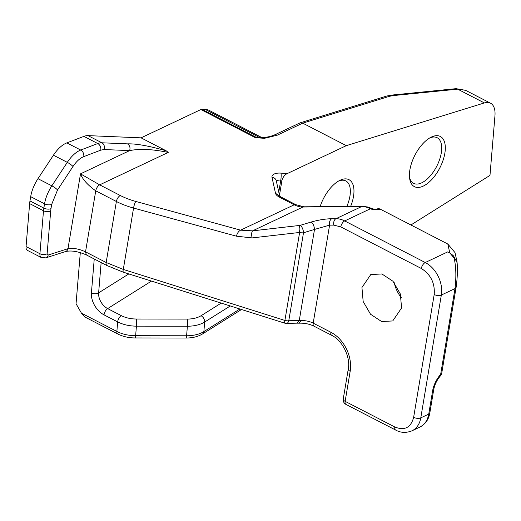 <?xml version="1.0" encoding="UTF-8"?>
<svg xmlns="http://www.w3.org/2000/svg" width="521" height="521" viewBox="0 0 521 521"><rect width="100%" height="100%" fill="white"/><g stroke="black" fill="none" stroke-linecap="round" stroke-linejoin="round"><path stroke-width="0.78" d="M279.471 195.225L281.991 180.181C283.098 176.86 284.844 174.665 287.227 173.597L346.309 145.652L484.367 102.93L457.698 89.163A5.132 3.23 -95.7 0 0 456.057 88.668L391.571 95.096L393.212 95.59L389.434 96.313A5.132 4.012 72.8 0 0 386.784 96.027L300.109 122.845L302.714 123.151L277.192 135.219A5.132 3.745 -115.3 0 0 274.254 135.043L274.254 135.043C269.214 137.095 264.049 137.518 263.046 137.687L255.394 137.687L200.885 109.547A5.132 2.546 -62.7 0 1 201.927 109.306L205.228 109.443A38.502 19.075 -62.7 0 1 209.481 110.53L262.258 137.778M484.367 102.93A25.672 12.719 117.3 0 1 490.502 103.184A25.672 12.719 117.3 0 1 494.95 115.818L489.981 175.382L410.919 224.981M444.843 153.298A28.238 13.989 117.3 0 0 430.919 137.29A28.238 13.989 117.3 0 0 409.89 169.826A28.238 13.989 117.3 0 0 409.643 178.514A28.238 13.989 117.3 0 0 426.712 184.043A28.238 13.989 117.3 0 0 444.843 153.298M350.64 206.414A28.238 13.989 117.3 0 0 353.498 196.502A28.238 13.989 117.3 0 0 339.575 180.494A28.238 13.989 117.3 0 0 320.115 206.661M26.05 246.57L39.922 253.727A7.698 3.816 117.3 0 0 41.257 257.517L27.385 250.354A7.698 3.816 117.3 0 1 26.05 246.57L29.632 203.6A25.672 12.719 -62.7 0 1 29.971 200.937L30.687 196.658A25.672 12.719 -62.7 0 1 37.974 178.683L53.429 155.199A25.672 12.719 -62.7 0 1 66.844 142.884L83.894 136.378A25.672 12.719 -62.7 0 1 88.01 135.623L141.061 137.844L166.238 150.836L168.237 152.425C152.653 149.175 139.784 148.563 129.644 150.608C130.497 147.625 129.775 145.379 127.469 143.855L127.502 143.855C136.365 143.607 149.273 145.939 166.238 150.836M346.309 145.652L302.714 123.151L389.434 96.313M141.061 137.844L200.885 109.547M490.502 103.184L465.572 90.315L457.698 89.163L393.212 95.59M409.493 177.16A25.672 12.719 117.3 0 0 413.609 183.346A25.672 12.719 117.3 0 0 429.695 176.554A25.672 12.719 117.3 0 0 441.274 153.024A25.672 12.719 117.3 0 0 437.165 137.726A25.672 12.719 117.3 0 0 429.734 137.948M346.823 206.446A25.672 12.719 117.3 0 0 349.923 196.228A25.672 12.719 117.3 0 0 345.814 180.93A25.672 12.719 117.3 0 0 338.383 181.152M295.837 204.688A5.132 2.546 117.3 0 0 294.228 204.786A25.672 18.71 -115.3 0 0 302.948 207.019A5.132 3.328 89.5 0 1 303.906 206.798L295.837 204.688L284.486 198.827L287.188 201.152L294.228 204.786L240.585 230.158L135.766 201.432A46.206 21.836 9.5 0 1 120.312 195.518L99.667 184.857A5.132 2.546 117.3 0 0 95.747 190.823C87.71 185.111 82.637 179.458 80.508 173.851L99.667 184.857L168.237 152.425M120.312 195.518A5.132 2.546 117.3 0 0 116.385 201.484A51.338 24.259 9.5 0 0 133.558 208.055L236.423 236.189C237.224 233.187 238.611 231.174 240.585 230.158L252.568 230.849C251.539 232.223 251.382 234.58 252.105 237.915L299.627 232.457A5.132 1.837 -96.6 0 1 300.089 225.391L252.568 230.849L302.948 207.019L361.672 206.544L335.973 218.696A5.132 3.328 89.5 0 0 333.792 225.111L340.773 226.895L421.333 268.484C430.782 274.508 435.068 283.19 434.195 294.515L413.641 417.314C410.893 427.669 404.609 430.893 394.807 426.986L345.143 401.346A5.132 2.429 -170.5 0 1 343.254 398.995A5.132 5.132 0 0 0 345.964 404.407L395.628 430.04C400.636 432.847 406.074 433.107 411.948 430.834A25.672 18.71 -115.3 0 0 420.786 417.862L441.333 295.055A25.672 18.71 -115.3 0 0 425.253 262.519L447.78 251.864A25.672 18.71 64.7 0 1 453.609 256.013L457.119 262.747C457.685 270.392 457.347 278.605 456.103 287.397L441.743 373.199A5.132 2.429 9.5 0 1 440.642 374.397L440.492 375.791A5.132 5.132 0 0 0 441.743 373.199M274.254 135.043L300.109 122.845M262.617 137.824L264.453 138.312L255.394 137.687M447.78 251.864L449.779 252.9L456.969 261.483L455.002 252.607L447.819 244.03L380.213 209.129A5.132 3.745 64.7 0 0 377.269 208.947C375.641 209.54 371.922 208.804 371.623 208.452L370.444 208.752L369.578 208.374A25.672 18.71 -115.3 0 0 366.452 207.202L367.787 207.013L371.134 208.244L369.578 208.374L371.623 208.452M300.871 320.571L299.171 323.183L296.99 323.157L299.269 320.493L300.871 320.571A12.836 6.063 -170.5 0 1 313.193 323.137A5.132 2.546 117.3 0 0 314.013 326.198L331.695 335.322C342.356 340.317 350.705 357.165 348.282 368.959L343.254 398.995M86.356 254.912L106.994 265.567A5.132 2.546 117.3 0 0 107 265.567A5.132 2.546 117.3 0 1 106.173 262.506L116.385 201.484L95.747 190.823L85.529 251.851C79.029 248.856 73.174 247.801 67.984 248.693A5.132 3.992 72.3 0 1 65.581 251.539C71.156 250.249 78.078 251.369 86.356 254.912L85.529 251.851L106.173 262.506L123.295 269.422L133.558 208.055A5.132 0.957 -74.7 0 1 135.766 201.432M456.969 261.483L457.145 263.066M401.294 297.582A25.672 18.71 64.7 0 1 394.28 282.753M361.945 287.52L363.163 301.496L370.529 314.235L381.606 321.522L392.736 320.949L401.574 307.976L400.356 294L392.99 281.262L381.913 273.968L370.783 274.541L361.945 287.52M107.033 265.586A5.132 2.546 117.3 0 1 107 265.567L123.203 272.157L284.818 323.183A5.132 0.847 -72.5 0 1 284.902 320.448L299.627 232.457A5.132 2.429 -170.5 0 0 303.496 232.77A5.132 1.98 73.1 0 0 300.089 225.391L311.102 222.05C312.991 223.209 314.124 225.671 314.508 229.429L329.591 225.144L333.792 225.111M296.977 323.157L286.491 323.417A5.132 2.696 88.5 0 0 288.771 320.76A5.132 2.429 -170.5 0 1 284.902 320.448L123.295 269.422C122.826 271.78 122.943 272.594 123.646 271.864M65.581 251.539L45.796 257.869A5.132 3.992 -107.7 0 0 48.199 255.023L47.124 253.74A5.132 2.866 -175.2 0 1 39.922 253.727L43.503 210.758A25.672 12.719 -62.7 0 1 43.842 208.094L29.971 200.937M311.102 222.05C318.611 219.921 325.501 218.82 331.773 218.729A5.132 3.328 89.5 0 0 329.591 225.144L313.193 323.137L330.874 332.261A5.132 2.546 117.3 0 0 331.695 335.322M434.195 294.515A5.132 2.429 -170.5 0 0 441.333 295.055L455.002 288.595C456.487 275.967 456.025 265.111 453.609 256.013M239.875 308.992L203.874 331.584A25.672 14.321 -175.2 0 1 186.596 335.778L135.629 335.706A25.672 14.321 -175.2 0 1 116.867 331.454A5.132 2.546 117.3 0 0 117.759 333.981L85.385 317.269L81.458 313.173L76.046 303.736L80.312 252.555M287.227 173.597L280.982 173.122A5.132 0.847 94.3 0 1 280.793 180.09L281.991 180.181M278.781 192.106L280.793 180.09A5.132 2.429 9.5 0 0 276.41 181.386M287.188 201.152L279.263 197.062L280.871 196.964L284.492 198.833M280.982 173.122A10.27 4.852 9.5 0 0 271.995 177.368L275.518 193.291A10.27 4.852 9.5 0 0 279.263 197.062M277.192 135.219L264.453 138.312M271.995 177.368A5.132 4.442 -12.5 0 1 276.26 180.722L279.686 196.183M88.01 135.623L101.882 142.787L127.469 143.855M48.199 255.023L67.984 248.693L80.508 173.851L129.644 150.608L104.05 149.54A5.132 4.344 92.4 0 0 101.882 142.787A25.672 12.719 -62.7 0 0 97.766 143.542L83.894 136.378M275.518 193.291L279.64 196.143M260.604 137.902A5.132 4.344 92.4 0 1 259.745 137.583L256.436 137.446L201.927 109.306M230.275 305.964L204.668 322.03L203.874 331.584A5.132 3.419 -122.1 0 1 202.636 333.883C198.039 336.644 192.523 338.025 186.082 338.031L135.115 337.953A5.132 0.619 -89.9 0 0 135.629 335.706L136.43 326.153A5.132 0.619 -89.9 0 0 136.274 319.021C130.673 318.969 125.665 317.836 121.263 315.622L107.652 308.595A5.132 2.546 117.3 0 0 104.05 314.873A17.968 11.963 57.9 0 1 91.422 292.854A5.132 2.866 4.8 0 0 98.625 292.861L101.152 262.551M221.204 303.098L201.06 315.733C197.433 317.934 192.829 319.054 187.241 319.093A5.132 0.619 90.1 0 1 187.391 326.224L186.596 335.778A5.132 0.619 90.1 0 1 186.082 338.031M201.06 315.733A5.132 3.419 57.9 0 1 204.668 322.03A25.672 14.321 4.8 0 1 187.391 326.224L136.43 326.153A25.672 14.321 4.8 0 1 117.668 321.9L116.867 331.454L81.458 313.173M29.632 203.6L43.503 210.758A5.132 2.866 4.8 0 0 50.713 210.771L47.124 253.74M51.696 204.362L50.98 208.641A5.132 2.429 -170.5 0 1 43.842 208.094L44.552 203.822A5.132 2.429 9.5 0 0 51.696 204.362L57.531 189.983L72.979 166.499C76.359 161.464 79.934 158.182 83.712 156.645L100.761 150.139L104.05 149.54M50.713 210.771L50.98 208.641M236.423 236.189L252.105 237.915M331.773 218.729L335.973 218.696A25.672 18.71 -115.3 0 1 344.694 220.93L425.253 262.519A5.132 2.546 117.3 0 0 421.333 268.484M261.679 137.837A38.502 19.075 117.3 0 0 259.745 137.583L205.228 109.443M30.687 196.658L44.552 203.822A25.672 12.719 -62.7 0 1 51.846 185.841L37.974 178.683M57.531 189.983A5.132 0.931 -146.7 0 0 51.846 185.841L67.294 162.357A25.672 12.719 -62.7 0 1 80.716 150.041L66.844 142.884M53.429 155.199L67.294 162.357A5.132 0.931 33.3 0 1 72.979 166.499M83.712 156.645A5.132 3.901 -110.9 0 0 80.716 150.041L97.766 143.542A5.132 3.901 -110.9 0 1 100.761 150.139M340.773 226.895A5.132 2.546 117.3 0 1 344.694 220.93L370.444 208.752C373.303 209.989 376.559 210.119 380.213 209.129M449.779 252.9L447.819 244.03M440.492 375.791C436.963 379.9 434.709 384.491 433.733 389.565A5.132 2.429 -170.5 0 1 432.632 390.763A17.968 8.903 -62.7 0 1 440.642 374.397L455.002 288.595L456.09 286.934M330.874 332.261A30.804 22.455 -115.3 0 1 350.171 371.31A5.132 2.429 -170.5 0 1 348.282 368.959M350.171 371.31L345.143 401.346A5.132 2.546 117.3 0 0 345.964 404.407M314.508 229.429L299.269 320.493L288.771 320.76L303.496 232.77L314.508 229.429M128.817 273.929L98.625 292.861A12.836 8.544 57.9 0 0 107.652 308.595L151.494 281.086M187.241 319.093L136.274 319.021M303.906 206.798L362.629 206.316A5.132 3.328 89.5 0 0 361.672 206.544A25.672 18.71 -115.3 0 1 366.452 207.202M91.422 292.854L94.242 258.983M104.05 314.873L117.668 321.9A5.132 2.546 -62.7 0 1 121.263 315.622M433.733 389.565L429.832 412.906A5.132 2.429 -170.5 0 1 428.731 414.104A25.672 18.71 -115.3 0 1 419.887 427.077L411.948 430.834M432.632 390.763L428.731 414.104L420.786 417.862A5.132 2.429 -170.5 0 1 413.641 417.314M394.807 426.986A5.132 2.546 117.3 0 0 395.628 430.04M279.784 196.638L279.549 196.046L280.871 196.964M391.571 95.096L386.784 96.027M314.013 326.198C309.539 324.003 304.59 323 299.171 323.183M241.497 309.507L202.636 333.883M135.115 337.953C128.733 337.908 122.949 336.586 117.759 333.981M456.057 88.668L465.572 90.315M41.257 257.517L45.796 257.869M362.629 206.316L367.787 207.013M429.832 412.906C428.803 419.333 425.488 424.061 419.887 427.077M284.818 323.183A5.132 5.132 0 0 0 286.491 323.417"/></g></svg>
